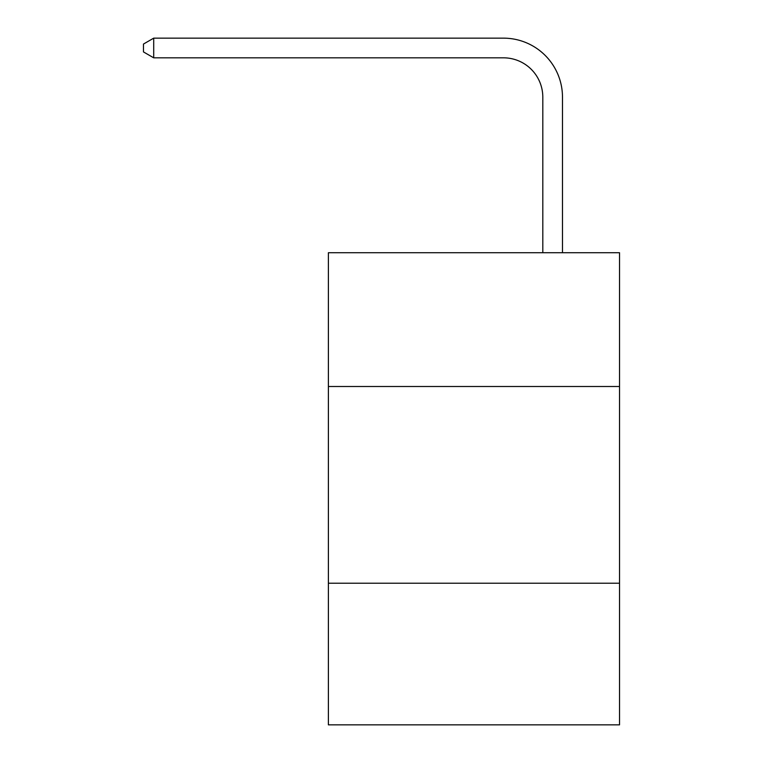<?xml version="1.0" encoding="UTF-8"?>
<svg xmlns="http://www.w3.org/2000/svg" width="763" height="763" viewBox="0 0 763 763"><rect width="100%" height="100%" fill="white"/><g stroke="black" fill="none" stroke-linecap="round" stroke-linejoin="round"><path stroke-width="1.14" d="M619.527 386.498L619.527 252.725L328.386 252.725L328.386 386.498L619.527 386.498L619.527 724.85L328.386 724.85L328.386 386.498M619.527 583.218L328.386 583.218M542.808 252.725L542.808 97.168A39.342 39.342 0 0 0 503.466 57.826L153.706 57.826L143.473 51.922L143.473 44.054L153.706 38.15L503.466 38.15A59.018 59.018 0 0 1 562.484 97.168L562.484 252.725M542.808 97.168A39.342 39.342 0 0 0 503.466 57.826A39.342 39.342 0 0 1 542.808 97.168A39.342 39.342 0 0 0 503.466 57.826A39.342 39.342 0 0 1 542.808 97.168A39.342 39.342 0 0 0 503.466 57.826M153.706 57.826L153.706 38.15L503.466 38.15"/></g></svg>
